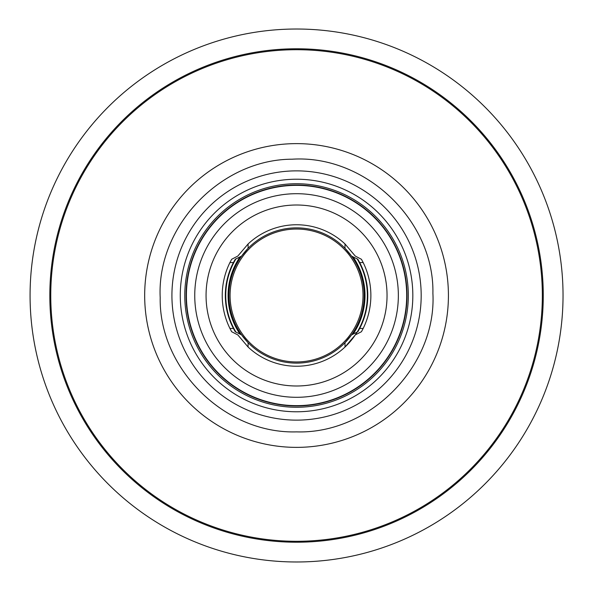 <?xml version="1.0" encoding="UTF-8"?>
<svg xmlns="http://www.w3.org/2000/svg" width="591" height="591" viewBox="0 0 591 591"><rect width="100%" height="100%" fill="white"/><g stroke="black" fill="none" stroke-linecap="round" stroke-linejoin="round"><path stroke-width="0.89" d="M231.65 331.714L229.929 328.448L233.408 328.448L235.225 331.714L241.593 334.927L248.102 342.691L248.102 347.043L237.818 334.927L231.65 331.714M363.17 328.448L361.456 331.714L355.28 334.927L345.004 347.043L345.004 342.691L351.505 334.927L357.88 331.714L359.697 328.448L363.17 328.448A74.326 74.326 0 0 0 363.17 262.552L359.697 262.552L357.88 259.286L351.505 256.073L345.004 248.309L345.004 243.957L355.28 256.073L361.456 259.286L363.17 262.552M229.929 262.552L231.65 259.286L237.818 256.073L248.102 243.957L248.102 248.309L241.593 256.073L235.225 259.286L233.408 262.552L229.929 262.552A74.326 74.326 0 0 0 229.929 328.448M233.408 328.448A71.223 71.223 0 0 1 233.408 262.552M248.102 243.957A70.735 70.735 0 0 1 345.004 243.957M356.942 332.334A70.735 70.735 0 0 1 248.102 347.043M351.505 256.073A67.64 67.64 0 0 1 351.505 334.927A67.64 67.64 0 0 0 345.004 248.309A67.64 67.64 0 0 0 228.916 295.5A67.64 67.64 0 0 1 241.593 256.073M241.593 334.927A67.64 67.64 0 0 1 228.916 295.5A67.64 67.64 0 0 0 351.505 334.927M359.697 262.552A71.223 71.223 0 0 1 359.697 328.448M186.084 295.5A110.465 110.465 0 0 1 296.549 185.035A110.465 110.465 0 0 1 407.014 295.5A110.465 110.465 0 0 1 296.549 405.965A110.465 110.465 0 0 1 186.084 295.5A110.465 110.465 0 0 1 296.549 185.035A110.465 110.465 0 0 1 407.014 295.5A110.465 110.465 0 0 1 296.549 405.965A110.465 110.465 0 0 1 186.084 295.5A110.465 110.465 0 0 1 296.549 185.035A110.465 110.465 0 0 1 407.014 295.5A110.465 110.465 0 0 1 296.549 405.965A110.465 110.465 0 0 1 186.084 295.5M30.075 295.5A266.475 266.475 0 0 1 429.79 64.722A266.475 266.475 0 0 1 429.79 526.278A266.475 266.475 0 0 1 30.075 295.5M180.27 295.5A116.279 116.279 0 0 1 296.549 179.221A116.279 116.279 0 0 1 412.828 295.5A116.279 116.279 0 0 1 296.549 411.779A116.279 116.279 0 0 1 180.27 295.5M230.091 295.5A66.458 66.458 0 0 0 329.778 353.056A66.458 66.458 0 0 0 329.778 237.944A66.458 66.458 0 0 0 230.091 295.5M236.053 332.29A70.809 70.809 0 0 1 236.053 258.71M239.783 333.782A68.467 68.467 0 0 1 239.783 257.218M353.315 257.218A68.467 68.467 0 0 1 353.315 333.782M357.053 258.71A70.809 70.809 0 0 1 357.053 332.29M206.06 295.5A90.489 90.489 0 0 1 341.797 217.133A90.489 90.489 0 0 1 341.797 373.867A90.489 90.489 0 0 1 206.06 295.5M194.749 295.5A101.8 101.8 0 0 1 296.549 193.7A101.8 101.8 0 0 1 398.349 295.5A101.8 101.8 0 0 1 296.549 397.3A101.8 101.8 0 0 1 194.749 295.5M296.549 405.648A110.148 110.148 0 0 1 186.409 295.5A110.148 110.148 0 0 1 296.549 185.352A110.148 110.148 0 0 1 406.697 295.5A110.148 110.148 0 0 1 296.549 405.648M184.776 295.5A111.773 111.773 0 0 1 296.549 183.727A111.773 111.773 0 0 1 408.322 295.5A111.773 111.773 0 0 1 296.549 407.273A111.773 111.773 0 0 1 184.776 295.5M49.829 295.5A246.72 246.72 0 0 1 296.549 48.78A246.72 246.72 0 0 1 543.269 295.5A246.72 246.72 0 0 1 296.549 542.22A246.72 246.72 0 0 1 49.829 295.5M296.549 541.297A245.797 245.797 0 0 1 83.686 172.602A245.797 245.797 0 0 1 509.412 172.602A245.797 245.797 0 0 1 296.549 541.297M296.549 420.135A124.635 124.635 0 0 1 171.922 295.5A124.635 124.635 0 0 1 296.549 170.865A124.635 124.635 0 0 1 421.184 295.5A124.635 124.635 0 0 1 296.549 420.135M296.549 447.372A151.872 151.872 0 0 1 165.022 219.564A151.872 151.872 0 0 1 428.076 219.564A151.872 151.872 0 0 1 296.549 447.372M296.549 431.873C224.957 434.06 158.831 368.895 160.198 297.642C156.593 226.471 220.635 159.252 292.264 159.201C365.319 154.554 434.437 220.598 432.9 293.358C436.719 366.036 369.707 434.215 296.549 431.873"/></g></svg>
